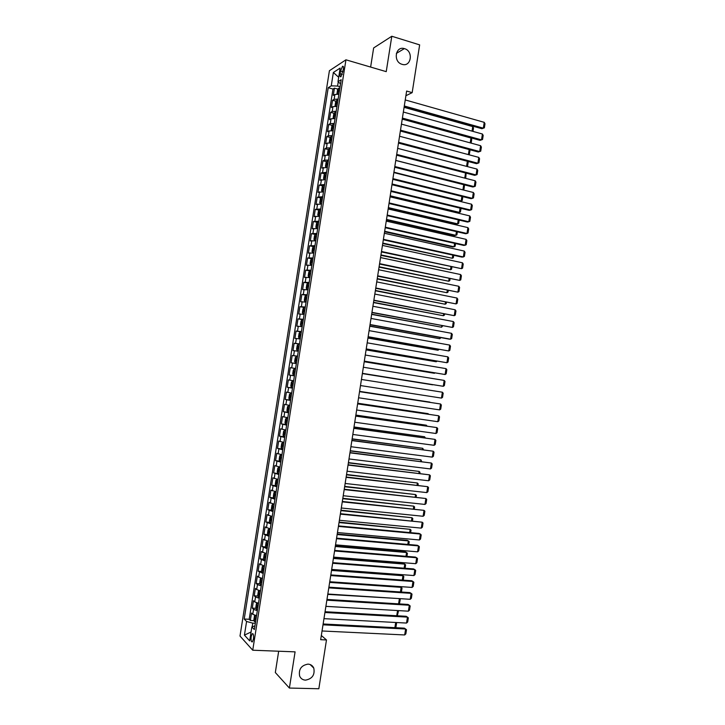 <?xml version="1.0" encoding="UTF-8"?>
<svg xmlns="http://www.w3.org/2000/svg" width="725" height="725" viewBox="0 0 725 725"><rect width="100%" height="100%" fill="white"/><g stroke="black" fill="none" stroke-linecap="round" stroke-linejoin="round"><path stroke-width="1.09" d="M308.016 664.127C310.726 664.308 312.647 665.632 313.78 668.088C315.049 674.839 312.285 678.854 305.497 680.141C302.715 679.968 300.757 678.6 299.633 676.044C298.492 669.302 301.283 665.323 308.016 664.127M404.541 48.666C413.739 51.094 411.184 67.434 402.085 64.326L401.967 64.289C392.914 61.833 395.379 45.711 404.36 48.611L404.541 48.666M253.451 639.006C253.804 635.173 253.388 633.405 252.218 633.713L251.176 636.559C250.823 640.383 251.231 642.151 252.409 641.852L253.451 639.006M278.681 651.222L275.328 672.528L289.393 688.052L318.837 688.75L326.477 639.948L321.329 635.499M329.413 70.715L240.002 636.052L252.735 650.216L345.943 59.812L329.413 70.715M345.943 59.812L386.235 71.648L391.799 36.25L373.647 47.941L370.629 67.062M338.892 94.241L334.896 94.477L333.301 95.41L334.442 88.16L338.022 89.157M338.122 99.108L334.125 99.334L332.53 100.249L336.137 101.246M332.53 100.249L331.388 107.508L332.974 106.62L336.962 106.421M335.041 118.61L331.053 118.773L329.476 119.616L330.618 112.348L334.252 113.327M333.11 130.808L329.132 130.935L327.564 131.723L328.706 124.455L332.367 125.425M331.189 143.006L327.211 143.097L325.643 143.831L326.794 136.563L330.482 137.523M329.259 155.213L325.289 155.268L323.731 155.957L324.882 148.679L328.597 149.622M327.328 167.43L321.818 168.073L322.969 160.805L326.712 161.729M325.398 179.646L319.897 180.208L321.048 172.931L324.827 173.846M323.468 191.871L317.985 192.343L319.136 185.056L322.942 185.962M322.562 197.626L321.329 197.708L320.287 199.194L319.716 202.846L321.547 204.069L316.064 204.477L317.215 197.191L321.057 198.088M319.607 216.331L314.142 216.621L315.293 209.335L319.181 210.214M317.677 228.574L312.221 228.774L313.381 221.488L317.296 222.348M315.747 240.818L310.309 240.936L311.46 233.64L315.411 234.492M313.807 253.061L308.379 253.097L309.539 245.793L313.526 246.636M311.877 265.323L306.458 265.259L307.618 257.955L311.65 258.789L310.672 260.085L310.092 263.746L310.726 264.843L311.94 264.87M309.938 277.584L304.536 277.43L305.687 270.126L309.792 270.951M307.998 289.846L302.615 289.61L303.766 282.306L308.243 283.176M306.059 302.117L300.685 301.79L301.845 294.486L307.11 295.483L305.896 295.41L304.89 296.679L304.319 300.349L304.935 301.528L306.14 301.609M304.119 314.396L298.763 313.979L299.914 306.666L305.189 307.636M302.18 326.676L296.833 326.178L297.993 318.855L303.267 319.798M300.241 338.965L294.912 338.376L296.063 331.053L301.346 331.968M298.301 351.263L292.982 350.574L294.142 343.251L299.425 344.148M296.362 363.56L291.051 362.79L292.211 355.458L297.504 356.328M294.413 375.867L289.121 375.006L290.281 367.675L295.583 368.508M289.121 375.006L294.423 375.822M293.643 380.788L288.351 379.891L287.191 387.222L292.501 388.02M291.695 393.104L286.42 392.116L285.26 399.448L290.571 400.218M289.746 405.42L284.481 404.342L283.33 411.682L288.641 412.416M287.807 417.745L282.551 416.576L281.391 423.917L286.719 424.632M285.858 430.07L280.62 428.81L279.46 436.16L284.789 436.849M283.91 442.404L278.681 441.063L277.521 448.413L282.741 449.056M281.962 454.747L276.751 453.306L275.591 460.665L280.058 461.191M280.013 467.09L274.811 465.568L273.651 472.918L278.962 473.733M278.065 479.442L272.872 477.829L271.712 485.188L275.817 485.623M276.107 491.795L270.933 490.091L269.772 497.45L273.851 497.876M274.159 504.165L269.002 502.362L267.833 509.729L271.875 510.119M272.21 516.526L267.054 514.641L265.894 522.009L269.908 522.381M270.253 528.906L265.114 526.921L263.954 534.298L267.933 534.642M268.295 541.276L263.175 539.21L262.006 546.587L265.966 546.913M266.338 553.664L261.236 551.507L260.067 558.884L264 559.183M264.389 566.053L259.287 563.805L258.127 571.182L262.033 571.463M262.432 578.45L258.635 577.2L257.348 576.103L256.179 583.489L260.058 583.752M260.474 590.848L256.677 589.57L255.399 588.419L254.23 595.805L258.091 596.041M258.508 603.254L254.729 601.931L253.451 600.735L252.291 608.121L256.124 608.338M405.9 95.727L412.172 92.637L406.634 91.042L320.667 639.695L326.477 639.948M340.532 71.059L340.097 73.787C339.808 76.125 340.097 77.104 340.958 76.714L343.378 69.238C343.659 66.899 343.378 65.93 342.517 66.31L340.532 71.059L342.979 71.757M254.946 625.856L251.865 626.962L254.357 629.554L341.176 79.732L337.995 81.689L340.523 83.864M251.865 626.962L249.672 640.855L244.425 635.127L246.582 621.479L244.216 619.023L328.226 87.707L331.252 85.84L333.364 72.464L340.143 68.078L337.995 81.689M334.442 88.16L332.983 89.039L249.192 619.277L250.343 620.446L254.158 620.645M256.55 615.67L252.771 614.311L251.512 613.051L250.343 620.446M257.339 610.704L253.551 609.353L252.291 608.121M259.296 598.288L255.508 596.983L254.23 595.805M261.254 585.891L257.466 584.622L256.179 583.489M263.211 573.493L258.127 571.182M265.169 561.096L260.067 558.884M267.126 548.707L262.006 546.587M269.084 536.328L263.954 534.298M271.032 523.948L265.894 522.009M272.99 511.578L267.833 509.729M274.938 499.217L269.772 497.45M276.896 486.856L271.712 485.188M278.844 474.503L273.651 472.918M280.792 462.151L275.591 460.665M282.741 449.808L277.521 448.413M284.689 437.474L279.46 436.16M286.638 425.14L281.391 423.917M288.586 412.815L283.33 411.682M290.526 400.49L285.26 399.448M292.474 388.174L287.191 387.222M290.281 367.675L295.583 368.481M292.211 355.458L297.522 356.183M294.142 343.251L299.47 343.886M296.063 331.053L301.41 331.597M297.993 318.855L303.349 319.308M299.914 306.666L305.288 307.028M301.845 294.486L307.228 294.758M303.766 282.306L309.158 282.487M305.687 270.126L311.097 270.226M307.618 257.955L313.037 257.964M309.539 245.793L314.967 245.712M311.46 233.64L316.907 233.468M313.381 221.488L318.837 221.225M315.293 209.335L320.767 208.99M317.215 197.191L322.697 196.756M319.136 185.056L324.628 184.531M321.048 172.931L326.558 172.314M322.969 160.805L324.519 160.134L328.488 160.098M324.882 148.679L326.44 147.963L330.419 147.891M326.794 136.563L328.362 135.802L332.34 135.693M328.706 124.455L330.283 123.64L334.27 123.495M330.618 112.348L332.204 111.487L336.192 111.297M338.24 81.907L337.587 86.057L331.252 85.84M340.07 86.755L337.587 86.057M391.799 36.25L419.648 44.878L412.172 92.637M289.393 688.052L295.084 651.857L252.735 650.216M255.354 623.273L252.753 623.147L252.164 626.853M332.983 89.039L328.226 87.707M249.192 619.277L244.216 619.023M246.582 621.479L252.753 623.147M338.684 77.294L333.364 72.464M244.425 635.127L251.068 632.001M405.239 99.932L484.237 122.344L483.33 128.18L481.871 128.706L484.363 127.836L483.33 128.18L404.287 105.977M404.142 106.91L481.871 128.706M484.237 122.344L484.998 123.758L484.363 127.836M337.995 94.141L338.919 94.042M337.515 94.114L336.971 93.57L337.551 89.936L338.62 88.196L339.88 87.961M404.079 107.336L472.745 126.585L473.498 127.962L472.972 131.388M339.517 90.272L338.711 90.353L338.502 91.803L339.282 91.731M472.038 131.134L472.745 126.585M403.345 112.031L482.424 134.025L481.518 139.862L480.068 140.351L402.257 118.963M402.393 118.075L481.518 139.862L482.551 139.499L483.185 135.421L482.424 134.025M401.451 124.129L480.612 145.707L479.705 151.552L478.255 152.005L400.363 131.026M400.499 130.174L479.705 151.552L480.738 151.172L481.373 147.084L480.612 145.707M399.548 136.227L478.799 157.388L477.893 163.234L476.443 163.669L398.478 143.088M398.605 142.281L477.893 163.234L478.926 162.844L479.56 158.757L478.799 157.388M397.653 148.344L476.987 169.088L476.08 174.933L474.639 175.332L396.584 155.159M396.702 154.398L476.08 174.933L477.113 174.526L477.748 170.438L476.987 169.088M336.001 106.321L336.998 106.203M335.639 106.303L335.059 105.696L335.63 102.053L336.708 100.34L337.959 100.123M402.23 119.117L470.969 138.013L471.73 139.372L471.15 143.124M337.596 102.433L336.781 102.506L336.581 103.965L337.361 103.892M470.217 142.87L470.969 138.013M333.998 118.501L335.077 118.374M333.754 118.492L333.147 117.822L333.718 114.178L334.787 112.493L336.038 112.293M335.675 114.604L334.859 114.677L334.66 116.127L335.439 116.063M468.395 154.615L469.175 149.558M469.283 149.586L469.954 150.791L469.211 154.833M332.005 130.69L333.156 130.554M331.869 130.681L331.225 129.947L331.805 126.313L332.866 124.655L334.116 124.464M333.745 126.784L332.929 126.839L332.739 128.289L333.518 128.243M466.565 166.36L467.362 161.267M467.698 161.358L468.178 162.21L467.562 166.206L466.909 166.451M330.011 142.888L331.225 142.743M464.607 178.078L395.768 160.379M330.917 136.853L329.975 142.888L329.313 142.082L329.884 138.448L330.944 136.817L332.195 136.644M331.823 138.964L330.999 139.019L330.817 140.469L331.597 140.423M466.112 173.13L465.785 177.634L464.752 178.042L465.541 172.976M395.759 160.452L475.174 180.779L474.259 186.633L472.827 186.996L394.69 167.239M394.808 166.514L474.259 186.633L475.301 186.207L475.935 182.12L475.174 180.779M330.265 148.833L329.023 148.978L327.972 150.583L327.392 154.226L328.044 155.041L329.304 154.923M328.996 149.024L328.198 155.096M462.178 189.687L393.92 172.178M329.902 151.144L329.068 151.199L328.896 152.649L329.667 152.613M464.535 184.902L464.009 189.062L462.976 189.488L463.719 184.694M393.856 172.577L473.353 192.488L472.446 198.342L471.014 198.668L392.796 179.32M392.905 178.64L472.446 198.342L473.488 197.889L474.123 193.802L473.353 192.488M328.343 161.023L327.102 161.149L326.051 162.726L325.471 166.369L326.141 167.239L327.383 167.122M391.971 184.63L459.822 201.251L461.191 200.934L392.071 183.987M327.972 163.343L327.138 163.379L326.966 164.829L327.745 164.802M462.831 196.647L462.233 200.499L461.191 200.934L461.897 196.412M391.953 184.703L471.54 204.196L470.625 210.051L469.202 210.35L390.902 191.409M391.011 190.766L470.625 210.051L471.676 209.588L472.31 205.492L471.54 204.196M326.413 173.221L325.181 173.329L324.129 174.879L323.558 178.522L324.22 179.419L325.452 179.32M324.22 179.419L324.863 179.573M390.123 196.403L458.046 212.679L459.414 212.389L390.222 195.795M326.051 175.541L325.208 175.568L325.045 177.018L325.815 177M461.009 208.365L460.457 211.936L459.414 212.389L460.076 208.138M390.059 196.828L469.718 215.905L468.812 221.768L467.389 222.031L389.008 203.498M389.108 202.9L468.812 221.768L469.863 221.288L470.498 217.192L469.718 215.905M324.492 185.419L323.25 185.518L322.208 187.032L321.637 190.684L322.29 191.608L323.522 191.527M322.29 191.608L323.305 191.844M388.274 208.184L456.27 224.107L457.629 223.853L388.364 207.613M324.12 187.739L323.278 187.766L323.114 189.216L323.894 189.207M459.188 220.092L458.68 223.382L457.629 223.853L458.254 219.874M388.156 208.972L467.906 227.623L466.991 233.486L465.577 233.722L387.114 215.597M387.204 215.035L466.991 233.486L468.042 232.988L468.685 228.892L467.906 227.623M320.368 203.797L321.601 203.734M386.434 219.965L454.493 235.543L455.853 235.317L386.516 219.43M322.199 199.946L321.347 199.964L321.193 201.414L321.963 201.414M457.366 231.819L456.895 234.828L455.853 235.317L456.433 231.61M386.253 221.107L466.084 239.35L465.169 245.213L463.755 245.413L385.22 227.704M385.301 227.188L465.169 245.213L466.229 244.697L466.864 240.6L466.084 239.35M320.631 209.842L319.399 209.897L318.366 211.365L317.795 215.017L318.438 215.996L319.671 215.95M318.438 215.996L319.616 216.258M384.585 231.746L452.717 246.98L454.067 246.79L384.667 231.257M320.269 212.162L319.417 212.171L319.263 213.621L320.033 213.63M455.545 243.555L455.119 246.282L454.067 246.79L454.602 243.346M384.35 233.26L464.263 251.077L463.357 256.94L461.943 257.112L383.326 239.812M383.398 239.332L463.357 256.94L464.408 256.405L465.051 252.309L464.263 251.077M318.701 222.058L317.478 222.095L316.444 223.536L315.864 227.188L316.499 228.176L317.74 228.167M317.45 222.131L316.499 228.176L317.695 228.457M382.737 243.537L452.282 258.263L382.809 243.083M318.338 224.378L317.478 224.387L317.333 225.828L318.103 225.847M453.723 255.3L453.343 257.747L452.282 258.263L452.781 255.091M382.447 245.413L462.441 262.803L461.535 268.676L381.423 251.928M381.495 251.493L461.535 268.676L462.595 268.123L463.23 264.027L462.441 262.803M316.771 234.284L315.547 234.302L314.523 235.716L313.943 239.368L314.587 240.41L315.81 240.401M314.587 240.41L315.765 240.664M380.888 255.336L450.506 269.745L380.951 254.919M316.408 236.604L315.547 236.604L315.402 238.045L316.173 238.072M451.892 267.045L451.557 269.211L450.506 269.745L450.95 266.845M380.543 257.565L460.62 274.548L459.713 280.412L379.528 264.045M379.583 263.646L459.713 280.412L460.774 279.85L461.408 275.745L460.62 274.548M314.84 246.509L313.617 246.509L312.602 247.896L312.022 251.557L312.656 252.617L313.88 252.626M312.656 252.617L313.843 252.871M379.039 267.135L448.721 281.228L379.103 266.764M314.478 248.838L313.608 248.82L313.481 250.27L314.242 250.306M450.071 278.799L449.772 280.675L448.721 281.228L449.128 278.599M378.631 269.736L458.798 286.284L457.883 292.157L377.625 276.171M377.68 275.817L457.883 292.157L458.952 291.577L459.596 287.472L458.798 286.284M310.726 264.843L311.913 265.078M377.19 278.944L446.935 292.719L377.245 278.608M310.708 264.815L311.668 258.762L312.91 258.743M312.548 261.072L311.668 261.045L311.542 262.495L312.312 262.541M448.24 290.553L447.996 292.148L446.935 292.719L447.298 290.362M376.728 281.898L456.977 298.038L456.061 303.911L375.722 288.305M375.777 287.988L456.061 303.911L457.131 303.313L457.774 299.198L456.977 298.038M310.98 270.987L309.765 270.951L308.75 272.283L308.17 275.935L308.796 277.068L310.01 277.104M308.796 277.068L309.983 277.294M375.342 290.761L445.15 304.219L375.387 290.462M310.608 273.316L309.738 273.28L309.611 274.73L310.382 274.784M446.419 302.316L446.21 303.63L445.15 304.219L445.467 302.126M374.816 294.078L455.155 309.783L454.24 315.665L373.819 300.44M373.864 300.168L454.24 315.665L455.309 315.049L455.952 310.943L455.155 309.783M309.04 283.23L307.826 283.176L306.82 284.481L306.24 288.142L306.847 289.266L308.08 289.357M307.808 283.212L306.847 289.266L308.053 289.52M373.484 302.579L443.365 315.719L373.529 302.316M308.678 285.559L307.799 285.523L307.681 286.973L308.442 287.028M444.588 314.079L444.425 315.112L443.365 315.719L443.646 313.898M372.913 306.258L453.324 321.547L452.418 327.428L371.925 312.584M371.961 312.348L452.418 327.428L453.487 326.794L454.131 322.679L453.324 321.547M304.935 301.528L306.122 301.754M371.635 314.396L441.57 327.22L371.671 314.179M306.738 297.812L305.859 297.767L305.751 299.217L306.512 299.28M442.757 325.851L441.57 327.22L441.815 325.67M371.001 318.438L451.503 333.31L450.587 339.191L449.21 339.128L370.022 324.728M370.049 324.537L450.587 339.191L451.666 338.539L452.309 334.424L451.503 333.31M305.171 307.735L303.965 307.645L302.968 308.895L302.388 312.557L302.996 313.771L304.21 313.871M302.996 313.771L304.192 313.988M369.786 326.223L439.785 338.729L369.813 326.042M304.808 310.064L303.92 310.01L303.811 311.46L304.572 311.542M440.927 337.623L439.785 338.729L439.984 337.451M369.088 330.627L449.672 345.073L448.766 350.963L368.11 336.88M368.137 336.726L448.766 350.963L449.844 350.293L450.488 346.178L449.672 345.073M303.24 319.997L302.035 319.888L301.038 321.112L300.458 324.773L301.065 326.014L302.271 326.132M301.065 326.014L302.252 326.223M367.928 338.058L438 350.238L367.956 337.913M302.869 322.335L301.981 322.263L301.881 323.722L302.642 323.803M439.096 349.405L438 350.238L438.154 349.242M367.185 342.825L447.851 356.845L446.935 362.736L366.207 349.033M366.225 348.924L446.935 362.736L448.023 362.047L448.657 357.933L447.851 356.845M301.301 332.267L300.096 332.141L299.108 333.328L298.528 336.998L299.135 338.267L300.331 338.403M299.135 338.267L300.322 338.466M366.071 349.894L436.205 361.757L366.089 349.785M300.929 334.597L300.041 334.524L299.942 335.974L300.703 336.074M437.157 361.168L436.205 361.757L436.323 361.032M365.273 355.023L446.02 368.626L445.105 374.517L364.303 361.195M364.312 361.132L445.105 374.517L446.192 373.81L446.836 369.696L446.02 368.626M299.362 344.538L298.165 344.393L297.178 345.553L296.597 349.223L297.196 350.519L298.392 350.683M297.196 350.519L298.392 350.719M364.222 361.739L434.411 373.284L364.231 361.675M298.999 346.876L298.093 346.795L298.002 348.245L298.763 348.344M435 372.913L434.411 373.284L434.483 372.822M363.361 367.231L444.189 380.407L443.274 386.298L362.4 373.366M362.4 373.339L443.274 386.298L444.371 385.582L445.005 381.459L444.189 380.407M295.256 362.781L296.452 362.962L295.256 362.781L294.658 361.458L295.238 357.788L296.199 356.682L295.247 362.754M362.364 373.583L432.626 384.812L362.364 373.556M296.199 356.682L297.422 356.818M296.298 359.038L297.051 359.165L296.153 359.065L296.063 360.515L296.824 360.624M361.449 379.447L442.368 392.198L441.452 398.088L360.488 385.555M442.368 392.198L443.183 393.231L442.54 397.354L441.452 398.088M295.483 369.097L294.287 368.916L293.308 370.022L292.728 373.692L293.317 375.052L294.513 375.242M294.132 372.795L294.885 372.913L294.132 372.795L294.214 371.336L295.12 371.436M359.528 391.663L440.537 403.988L359.537 391.627M358.576 397.771L439.622 409.888L440.537 403.988L441.353 405.012L440.718 409.127L439.622 409.888M293.553 381.368L292.356 381.187L291.377 382.265L290.798 385.936L291.387 387.322L292.574 387.54M292.356 381.187L293.543 381.386M359.573 391.4L429.934 402.112L359.573 391.364M292.193 385.075L292.945 385.202L292.193 385.075L292.266 383.616L293.172 383.724M357.615 403.879L438.707 415.788L357.624 403.807M356.655 409.997L437.791 421.687L438.707 415.788L439.531 416.793L438.888 420.917L437.791 421.687M291.613 393.639L290.417 393.467L289.438 394.518L288.858 398.188L289.447 399.602L290.634 399.837M290.417 393.467L291.604 393.684M357.706 403.299L428.14 413.658L357.715 403.227M290.245 397.363L291.006 397.499L290.245 397.363L290.326 395.904L291.233 396.022L290.326 395.904M428.067 414.147L428.14 413.658L428.629 414.229M355.703 416.114L436.867 427.587L355.721 415.996M354.743 422.231L435.952 433.496L436.867 427.587L437.701 428.575L437.057 432.698L435.952 433.496M289.674 405.918L288.478 405.746L287.508 406.77L286.928 410.441L287.508 411.891L288.686 412.135M288.478 405.746L289.665 405.982M355.839 415.198L426.345 425.203L355.857 415.09M288.378 408.193L289.293 408.329L288.378 408.193L288.305 409.652L289.058 409.797M426.228 425.974L426.345 425.203L427.107 426.092M353.782 428.348L435.036 439.395L353.809 428.185M352.821 434.465L434.121 445.304L435.036 439.395L435.87 440.365L435.227 444.498L434.121 445.304M287.734 418.198L286.529 418.035L285.568 419.023L284.988 422.702L285.559 424.179L286.747 424.442M285.55 424.143L286.511 418.053L287.716 418.289M353.972 427.116L424.551 436.749L353.999 426.962M287.345 420.627L286.429 420.491L286.366 421.95L287.118 422.104M424.388 437.791L424.551 436.749L425.348 437.927M351.861 440.583L433.206 451.213L351.897 440.383M350.909 446.709L432.29 457.122L433.206 451.213L434.039 452.164L433.396 456.297L432.29 457.122M285.795 430.478L284.59 430.324L283.629 431.293L283.049 434.973L283.602 436.432L284.798 436.758M284.59 430.324L285.777 430.605M352.105 439.024L422.757 448.304L352.142 438.833M283.602 436.432L284.572 430.351M285.405 432.943L284.481 432.798L284.417 434.257L285.17 434.42M422.557 449.618L422.757 448.304L423.509 449.745M349.948 452.826L431.375 463.03L349.985 452.59M348.988 458.952L430.451 468.939L431.375 463.03L432.209 463.964L431.565 468.096L430.451 468.939M283.856 442.776L282.65 442.622L281.699 443.564L281.11 447.243L281.681 448.775L282.859 449.074M282.65 442.622L283.828 442.921M350.238 450.95L420.962 459.868L350.275 450.714M283.457 445.259L282.532 445.105L282.478 446.564L283.23 446.736M420.718 461.453L420.962 459.868L421.669 461.571M348.027 465.078L429.535 474.848L348.072 464.798M347.067 471.205L428.62 480.766L429.535 474.848L430.378 475.772L429.735 479.905L428.62 480.766M281.907 455.073L280.711 454.928L279.759 455.835L279.17 459.514L279.732 461.082L280.91 461.399M280.711 454.928L281.88 455.237M348.372 462.876L419.168 471.431L348.417 462.604M281.517 457.584L280.584 457.421L280.53 458.88L281.282 459.061M418.878 473.298L419.168 471.431L420.002 472.328L419.829 473.407M346.106 477.331L427.705 486.683L346.16 477.005M345.145 483.466L426.78 492.592L427.705 486.683L428.538 487.581L427.904 491.713L426.78 492.592M279.968 467.371L278.763 467.235L279.941 467.562M346.505 474.802L417.364 482.995L346.55 474.494M278.763 467.235L277.82 468.114L277.231 471.803L277.793 473.389M279.569 469.909L278.636 469.737L278.59 471.196L279.333 471.386M417.038 485.134L417.364 482.995L418.207 483.883L417.99 485.252M344.185 489.593L425.865 498.51L344.239 489.23M343.224 495.728L424.95 504.428L425.865 498.51L426.708 499.398L426.064 503.54L424.95 504.428M278.028 479.678L276.814 479.551L275.881 480.403L275.292 484.092L275.844 485.705L277.013 486.067M276.814 479.551L277.992 479.896M344.638 486.738L415.57 494.568L344.683 486.393M277.621 482.243L276.687 482.062L276.642 483.53L277.385 483.72M415.198 496.987L415.57 494.568L416.413 495.447L416.15 497.096M342.263 501.863L424.025 510.355L342.327 501.455M341.303 507.998L423.11 516.272L424.025 510.355L424.877 511.216L424.234 515.357L423.11 516.272M276.08 491.994L274.875 491.867L273.932 492.692L273.352 496.38L273.896 498.03L275.065 498.41M273.887 497.984L274.847 491.885L276.044 492.239M342.762 498.682L413.767 506.15L342.825 498.293M275.672 494.586L274.739 494.387L274.693 495.855L275.437 496.063M413.35 508.841L413.767 506.15L414.609 507.011L414.31 508.941M340.342 514.134L422.195 522.19L340.415 513.681M339.382 520.269L421.27 528.117L422.195 522.19L423.038 523.042L422.394 527.184L421.27 528.117M274.132 504.31L272.926 504.192L271.993 504.99L271.413 508.678L271.957 510.355L273.117 510.753M271.938 510.318L272.899 504.21L274.095 504.582M340.895 510.627L411.972 517.732L340.958 510.201M273.724 506.929L272.781 506.721L272.745 508.198L273.488 508.406M411.51 520.704L411.972 517.732L412.815 518.574L412.471 520.795M338.421 526.404L420.355 534.044L419.05 533.437L338.493 525.915M337.451 532.549L419.431 539.971L420.355 534.044L421.207 534.878L420.563 539.019L419.431 539.971M272.192 516.635L270.978 516.526L270.053 517.287L269.464 520.985L270.008 522.689L271.168 523.106M270.978 516.526L272.147 516.934M339.019 522.571L410.169 529.322L339.092 522.109M271.775 519.272L270.833 519.064L270.797 520.532L271.54 520.758M409.67 532.567L410.169 529.322L411.021 530.147L410.631 532.658M336.491 538.693L418.515 545.898L417.219 545.263L336.581 538.158M335.53 544.838L417.591 551.825L418.515 545.898L419.367 546.713L418.724 550.855L417.591 551.825M270.244 528.969L268.105 529.603L267.525 533.292L268.06 535.032L269.22 535.467M269.029 528.86L270.189 529.286M337.143 534.533L408.365 540.913L407.133 540.306L337.225 534.026M269.818 531.633L268.875 531.407L268.848 532.884L269.591 533.12M407.822 544.43L408.365 540.913L409.217 541.729L408.782 544.52M334.569 550.982L416.676 557.752L415.389 557.09L334.66 550.402M333.609 557.126L415.751 563.688L416.676 557.752L417.528 558.558L416.884 562.7L415.751 563.688M268.295 541.303L266.157 541.91L265.577 545.608L266.111 547.375L267.262 547.828M266.093 547.33L267.054 541.222L268.241 541.647M335.267 546.496L406.571 552.513L405.338 551.879L335.358 545.952M267.869 543.995L266.927 543.759L266.9 545.236L267.634 545.481M405.982 556.311L406.571 552.513L407.423 553.311L406.942 556.392M332.639 563.271L414.827 569.614L413.549 568.917L332.739 562.654M331.678 569.424L413.912 575.55L414.827 569.614L415.688 570.403L415.044 574.553L413.912 575.55M266.12 553.628L264.217 554.235L263.628 557.933L264.154 559.718L265.314 560.198M265.132 553.547L266.283 554.009M333.4 558.458L404.767 564.123L403.535 563.452L333.491 557.878M265.912 556.365L264.969 556.12L264.942 557.597L265.685 557.842M404.133 568.192L404.767 564.123L405.619 564.893L405.094 568.264M330.718 575.568L412.987 581.486L411.709 580.752L330.817 574.916M329.639 582.411L401.152 587.341L399.937 586.607L329.748 581.74L412.072 587.422L412.987 581.486L413.857 582.257L413.205 586.407L412.072 587.422M263.809 565.944L262.269 566.56L261.689 570.258L262.205 572.079L263.356 572.569M262.196 572.034L263.157 565.917L264.335 566.379M331.524 570.43L402.964 575.722L401.741 575.025L331.615 569.805M263.963 568.735L263.012 568.482L262.994 569.959L263.728 570.222M402.284 580.072L402.964 575.722L403.816 576.484L403.254 580.145M328.788 587.875L411.147 593.358L409.87 592.597L328.896 587.178M327.827 594.029L410.223 599.303L411.147 593.358L412.017 594.11L411.365 598.261L410.223 599.303M261.571 578.278L260.32 578.885L259.74 582.583L260.257 584.441L261.399 584.948M260.239 584.395L261.208 578.269L262.377 578.758M262.006 581.115L261.054 580.852L261.036 582.329L261.77 582.601M400.436 591.963L401.152 587.341L402.022 588.084L401.405 592.026M326.857 600.182L409.308 605.239L408.039 604.442L326.975 599.439M325.897 606.336L408.383 611.184L409.308 605.239L410.169 605.973L409.525 610.124L408.383 611.184M259.387 590.63L258.372 591.219L257.792 594.926L258.299 596.802L259.45 597.337M259.278 590.621L260.42 591.138M327.763 594.391L398.723 598.56M260.048 593.494L259.097 593.222L259.088 594.708L259.822 594.98M398.587 603.853L399.348 598.959L400.218 599.684L399.403 603.907M324.927 612.498L407.459 617.12L406.199 616.286L325.054 611.719M323.966 618.661L406.535 623.065L407.459 617.12L408.329 617.845L407.686 621.996L406.535 623.065M256.333 609.127L257.303 603.001L256.423 603.562L255.843 607.269L256.351 609.172L257.493 609.725M257.348 603.01L258.472 603.526M325.888 606.372L397.49 610.541M258.1 605.882L257.139 605.602L257.13 607.088L257.864 607.369M396.738 615.761L397.545 610.577L398.415 611.293L397.309 615.788M322.997 624.823L405.61 629.01L404.36 628.149L323.132 623.989M322.036 630.977L404.695 634.955L405.61 629.01L406.489 629.717L405.846 633.868L404.695 634.955M255.309 615.398L254.475 615.906L253.886 619.612L254.393 621.552L255.535 622.123M255.454 615.434L256.514 615.924M256.142 618.28L255.182 617.981L255.173 619.476L255.907 619.766M394.889 627.66L395.696 622.485M396.122 622.512L396.611 622.902L395.977 626.971L395.207 627.678M334.125 99.334L334.896 94.477M252.771 614.311L253.551 609.353M254.729 601.931L255.508 596.983M256.677 589.57L257.466 584.622M258.635 577.2L259.414 572.261M260.583 564.847L261.362 559.908M262.541 552.495L263.32 547.556M264.489 540.152L265.268 535.213M266.438 527.809L267.217 522.87M268.386 515.475L269.165 510.545M270.334 503.141L271.114 498.211M272.283 490.825L273.062 485.895M274.222 478.5L275.002 473.579M276.171 466.193L276.95 461.263M278.119 453.886L278.889 448.965M280.058 441.579L280.838 436.658M281.998 429.282L282.777 424.37M283.946 416.993L284.717 412.081M285.886 404.704L286.656 399.792M287.825 392.424L288.595 387.513M289.764 380.154L290.535 375.242M291.704 367.883L292.474 362.98M293.634 355.622L294.413 350.719M295.573 343.36L296.353 338.457M297.513 331.108L298.283 326.214M299.443 318.864L300.222 313.961M301.382 306.621L302.153 301.727M303.313 294.386L304.083 289.493M305.243 282.152L306.013 277.258M307.173 269.927L307.944 265.042M309.104 257.71L309.874 252.817M311.034 245.494L311.804 240.609M312.964 233.278L313.735 228.402M314.895 221.08L315.665 216.195M316.816 208.882L317.586 203.997M318.746 196.683L319.517 191.808M320.667 184.494L321.438 179.628M322.598 172.314L323.368 167.448M324.519 160.134L325.289 155.268M326.44 147.963L327.211 143.097M328.362 135.802L329.132 130.935M330.283 123.64L331.053 118.773M332.204 111.487L332.974 106.62M342.318 74.421L340.097 73.787M338.593 88.242L337.669 94.123M339.472 90.552L338.729 90.344L339.472 90.562M336.681 100.385L335.738 106.303M334.76 112.538L333.817 118.492M332.838 124.691L331.896 130.681M333.708 127.029L332.965 126.83M327.075 161.195L326.123 167.221M327.945 163.551L327.202 163.37M325.153 173.366L324.202 179.401M326.014 175.74L325.271 175.559M323.223 185.555L322.272 191.581M324.093 187.929L323.35 187.748M321.302 197.744L320.35 203.779M322.172 200.118L321.42 199.946M319.381 209.933L318.42 215.968M320.242 212.325L319.498 212.153M318.311 224.532L317.568 224.369M315.52 234.338L314.568 240.383M313.599 246.545L312.638 252.59M314.46 248.965L313.708 248.802M312.529 261.181L311.777 261.027M309.738 270.987L308.778 277.032M310.599 273.416L309.847 273.262M308.66 285.65L307.917 285.505M305.868 295.438L304.917 301.5M306.729 297.884L305.977 297.739M303.938 307.681L302.987 313.735M304.799 310.128L304.047 309.992M302.008 319.924L301.047 325.987M302.86 322.38L302.108 322.244M300.068 332.168L299.117 338.231M300.929 334.633L300.177 334.506M298.138 344.42L297.178 350.492M298.99 346.894L298.238 346.767M294.268 368.943L293.308 375.015M292.329 381.214L291.368 387.286M290.39 393.494L289.429 399.566M288.45 405.773L287.49 411.854M289.067 409.761L288.305 409.652M287.127 422.05L286.366 421.95M285.179 434.357L284.417 434.257M282.623 442.649L281.663 448.73M283.239 446.663L282.478 446.564M280.684 454.947L279.723 461.037M281.291 458.97L280.53 458.88M278.735 467.253L277.775 473.353M279.352 471.286L278.59 471.196M276.796 479.569L275.835 485.668M277.403 483.611L276.642 483.53M275.455 495.936L274.693 495.855M273.506 508.27L272.745 508.198M270.96 516.544L269.99 522.643M271.558 520.604L270.797 520.532M269.011 528.878L268.042 534.987M269.609 532.947L268.848 532.884M267.661 545.3L266.9 545.236M265.105 553.565L264.145 559.673M265.712 557.652L264.942 557.597M263.764 570.013L262.994 569.959M261.807 582.383L261.036 582.329M259.251 590.639L258.29 596.757M259.858 594.754L259.088 594.708M257.901 607.133L257.13 607.088M255.345 615.407L254.375 621.506M255.943 619.513L255.173 619.476M313.78 668.088L310.146 664.544M252.98 633.75L252.218 633.713M343.306 66.546L342.517 66.31M404.36 48.611L396.348 53.405M333.708 127.047L332.929 126.839M327.936 163.578L327.138 163.379M326.014 175.767L325.208 175.568M324.093 187.956L323.278 187.766M322.163 200.154L321.347 199.964M320.233 212.362L319.417 212.171M318.311 224.569L317.478 224.387M314.451 249.001L313.608 248.82M312.52 261.227L311.668 261.045M310.59 273.452L309.738 273.28M308.66 285.686L307.799 285.523M306.72 297.93L305.859 297.767M304.79 310.173L303.92 310.01M302.86 322.426L301.981 322.263M300.92 334.678L300.041 334.524M298.981 346.94L298.093 346.795M297.051 359.21L296.153 359.065M295.111 371.481L294.214 371.336M293.172 383.752L292.266 383.616M287.173 420.591L286.429 420.491M285.079 432.87L284.481 432.798M283.049 445.168L282.532 445.105M281.037 457.475L280.584 457.421"/></g></svg>
